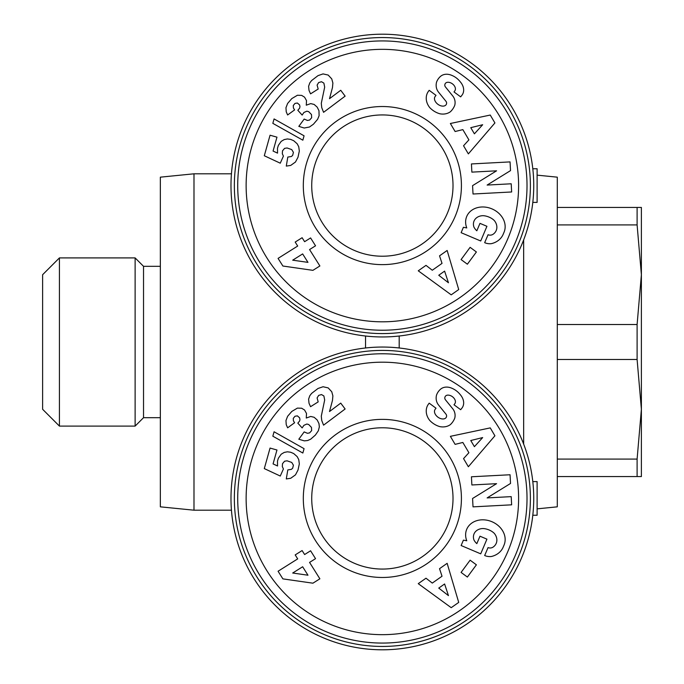 <?xml version="1.0" encoding="UTF-8"?>
<svg xmlns="http://www.w3.org/2000/svg" width="684" height="684" viewBox="0 0 684 684"><rect width="100%" height="100%" fill="white"/><g stroke="black" fill="none" stroke-linecap="round" stroke-linejoin="round"><path stroke-width="1.03" d="M193.991 342L193.991 173.804L160.347 177.165L160.347 506.835L193.991 510.196L193.991 342M537.111 508.853L557.289 506.835L557.289 177.165L537.111 175.147M523.653 444.078L523.653 239.922M453.013 498.422A70.64 70.64 0 0 1 382.365 569.062A70.64 70.64 0 0 1 311.724 498.422A70.64 70.64 0 0 1 382.365 427.782A70.64 70.64 0 0 1 453.013 498.422M230.987 185.578A151.378 151.378 0 0 0 382.365 336.956A151.378 151.378 0 0 0 533.742 185.578A151.378 151.378 0 0 0 382.365 34.2A151.378 151.378 0 0 0 230.987 185.578M453.013 185.578A70.64 70.64 0 0 1 382.365 256.218A70.64 70.64 0 0 1 311.724 185.578A70.64 70.64 0 0 1 382.365 114.938A70.64 70.64 0 0 1 453.013 185.578M230.987 498.422A151.378 151.378 0 0 0 382.365 649.8A151.378 151.378 0 0 0 533.742 498.422A151.378 151.378 0 0 0 382.365 347.044A151.378 151.378 0 0 0 230.987 498.422M429.834 420.54A15.176 12.919 35.9 0 1 428.381 404.244A15.176 12.919 35.9 0 1 428.475 404.124L429.184 403.158L435.999 408.203L435.101 409.417A6.857 4.549 -143.5 0 0 437.281 416.65A6.857 4.549 -143.5 0 0 445.352 418.3A2.839 2.839 0 0 0 445.977 414.162L438.529 404.979A10.628 10.628 0 0 1 436.221 399.413A14.432 12.295 -143.5 0 1 436.572 394.95A11.055 8.55 -53.5 0 1 440.419 389.316A14.313 10.91 -130.5 0 1 440.573 389.187A14.313 10.91 -130.5 0 1 451.944 388.281A67.639 36.799 -60.1 0 1 454.253 389.427A67.639 36.799 -60.1 0 1 460.11 394.471A14.544 10.893 28.3 0 1 462.666 406.98A14.544 10.893 28.3 0 1 461.478 408.656L460.683 409.716L454.014 404.783L454.817 403.697A6.096 4.207 -143.5 0 0 453.663 397.814A6.096 4.207 -143.5 0 0 447.062 395.215A2.839 2.839 0 0 0 445.429 399.772L452.722 408.767A10.628 10.628 0 0 1 454.988 416.966A15.176 12.97 36.5 0 1 454.757 418.138A11.055 6.789 -53.5 0 1 450.329 424.653A15.168 12.928 -142.9 0 1 439.974 426.654A16.194 11.286 -142.9 0 1 429.834 420.54M490.146 547.995A5.318 5.318 0 0 0 493.164 547.055A12.047 9.935 24.1 0 0 496.148 543.515A12.047 9.935 24.1 0 0 494.318 533.392A10.876 6.079 20.6 0 0 483.092 528.527A12.064 9.662 23.2 0 0 474.055 533.853A12.064 9.662 23.2 0 0 473.884 539.804A16.382 13.74 -48.7 0 0 476.697 543.498A16.382 13.74 -48.7 0 0 476.842 543.618L479.98 536.205L486.931 539.146L480.707 553.835L461.127 545.533L463.41 540.138L466.77 540.77A20.255 16.792 23 0 1 466.736 529.271A20.255 16.792 23 0 1 491.941 521.721A20.255 16.792 23 0 1 504.04 545.088L503.099 547.311A20.264 17.194 21.1 0 1 491.274 556.519A13.107 13.107 0 0 1 485.11 555.707L484.657 555.511L488.068 547.576A5.318 5.318 0 0 0 490.146 547.995M303.311 498.422A79.053 79.053 0 0 0 382.365 577.476A79.053 79.053 0 0 0 461.418 498.422A79.053 79.053 0 0 0 382.365 419.369A79.053 79.053 0 0 0 303.311 498.422M530.382 498.422A148.009 148.009 0 0 1 382.365 646.44A148.009 148.009 0 0 1 234.356 498.422A148.009 148.009 0 0 1 382.365 350.413A148.009 148.009 0 0 1 530.382 498.422M527.013 498.422A144.649 144.649 0 0 0 382.365 353.773A144.649 144.649 0 0 0 237.716 498.422A144.649 144.649 0 0 0 382.365 643.071A144.649 144.649 0 0 0 527.013 498.422M518.609 498.422A136.236 136.236 0 0 1 382.365 634.666A136.236 136.236 0 0 1 246.129 498.422A136.236 136.236 0 0 1 382.365 362.187A136.236 136.236 0 0 1 518.609 498.422M429.834 107.696A15.176 12.919 35.9 0 1 428.381 91.4A15.176 12.919 35.9 0 1 428.475 91.28L429.184 90.314L435.999 95.35L435.101 96.572A6.857 4.549 -143.5 0 0 437.281 103.806A6.857 4.549 -143.5 0 0 445.352 105.456A2.839 2.839 0 0 0 445.977 101.317L438.529 92.135A10.628 10.628 0 0 1 436.221 86.569A14.432 12.295 -143.5 0 1 436.572 82.106A11.055 8.55 -53.5 0 1 440.419 76.471A14.313 10.91 -130.5 0 1 440.573 76.343A14.313 10.91 -130.5 0 1 451.944 75.437A67.639 36.799 -60.1 0 1 454.253 76.574A67.639 36.799 -60.1 0 1 460.11 81.627A14.544 10.893 28.3 0 1 462.666 94.135A14.544 10.893 28.3 0 1 461.478 95.803L460.683 96.871L454.014 91.938L454.817 90.852A6.096 4.207 -143.5 0 0 453.663 84.97A6.096 4.207 -143.5 0 0 447.062 82.362A2.839 2.839 0 0 0 445.429 86.928L452.722 95.922A10.628 10.628 0 0 1 454.988 104.122A15.176 12.97 36.5 0 1 454.757 105.293A11.055 6.789 -53.5 0 1 450.329 111.808A15.168 12.928 -142.9 0 1 439.974 113.8A16.194 11.286 -142.9 0 1 429.834 107.696M490.146 235.151A5.318 5.318 0 0 0 493.164 234.21A12.047 9.935 24.1 0 0 496.148 230.67A12.047 9.935 24.1 0 0 494.318 220.547A10.876 6.079 20.6 0 0 483.092 215.674A12.064 9.662 23.2 0 0 474.055 221A12.064 9.662 23.2 0 0 473.884 226.96A16.382 13.74 -48.7 0 0 476.697 230.653A16.382 13.74 -48.7 0 0 476.842 230.773L479.98 223.36L486.931 226.301L480.707 240.99L461.127 232.688L463.41 227.293L466.77 227.926A20.255 16.792 23 0 1 466.736 216.426A20.255 16.792 23 0 1 491.941 208.876A20.255 16.792 23 0 1 504.04 232.244L503.099 234.467A20.264 17.194 21.1 0 1 491.274 243.675A13.107 13.107 0 0 1 485.11 242.854L484.657 242.666L488.068 234.732A5.318 5.318 0 0 0 490.146 235.151M303.311 185.578A79.053 79.053 0 0 0 382.365 264.631A79.053 79.053 0 0 0 461.418 185.578A79.053 79.053 0 0 0 382.365 106.524A79.053 79.053 0 0 0 303.311 185.578M530.382 185.578A148.009 148.009 0 0 1 382.365 333.587A148.009 148.009 0 0 1 234.356 185.578A148.009 148.009 0 0 1 382.365 37.56A148.009 148.009 0 0 1 530.382 185.578M527.013 185.578A144.649 144.649 0 0 0 382.365 40.929A144.649 144.649 0 0 0 237.716 185.578A144.649 144.649 0 0 0 382.365 330.227A144.649 144.649 0 0 0 527.013 185.578M518.609 185.578A136.236 136.236 0 0 1 382.365 321.813A136.236 136.236 0 0 1 246.129 185.578A136.236 136.236 0 0 1 382.365 49.334A136.236 136.236 0 0 1 518.609 185.578M143.529 266.315L143.529 417.685L135.116 426.098L135.116 257.902L143.529 266.315L160.347 266.315M59.431 257.902L42.613 274.72L42.613 409.28L59.431 426.098L59.431 257.902L135.116 257.902M637.103 359.476L637.103 324.524L641.387 274.72L641.387 409.28L637.103 359.476L557.289 359.476M641.387 476.56L637.103 476.56L637.103 459.084L641.387 409.28L641.387 476.56M641.387 274.72L637.103 224.916L637.103 207.44L641.387 207.44L641.387 274.72M637.103 476.56L557.289 476.56M557.289 459.084L637.103 459.084M557.289 324.524L637.103 324.524M637.103 224.916L557.289 224.916M557.289 207.44L637.103 207.44M304.175 119.067L307.432 120.452L309.587 120.051L311.656 117.759L311.476 114.544L308.698 111.663L306.868 111.176L303.901 112.484L302.148 115.074L297.831 110.295L299.66 108.098L299.951 106.601L299.609 104.977L297.369 103.019L295.018 103.395L293.282 105.498L293.419 107.969L294.607 109.902L287.622 114.972L286.228 111.774L285.963 107.721L287.613 103.455L291.794 98.599L297.395 95.264L301.644 95.384L304.56 97.162L306.509 100.608L306.27 105.191L310.724 103.609L314.136 104.438L317.188 107.14L318.958 110.705L319.112 115.699L317.607 119.315L313.409 124.223L309.467 127.019L304.2 128.019L298.814 126.369L304.175 119.067M287.802 157.081L291.401 156.499L292.649 155.379L293.419 152.361L291.735 149.591L287.083 147.975L284.578 148.36L282.501 150.839L282.321 153.755L283.415 156.132L280.269 163.194L264.298 155.747L270.06 135.218L276.969 137.159L273.07 151.061L277.542 153.13L277.49 148.248L278.362 145.384L281.201 141.366L284.219 139.579L287.408 138.955L290.657 139.391L293.718 140.724L297.181 143.785L298.746 146.744L299.327 151.036L298.01 157.217L295.479 162.014L290.726 165.417L286.288 166.101L287.802 157.081M282.885 266.025L278.072 258.39L297.694 246.043L295.189 242.068L302.114 237.716L304.611 241.691L310.587 237.938L315.538 245.804L309.561 249.566L319.881 265.965L312.921 270.342L282.885 266.025M274.07 118.93L304.072 135.808L302.841 140.186L272.831 123.351L274.07 118.93M328.183 75.06L331.749 78.899L332.886 83.046L332.475 87.552L329.508 98.684L340.735 90.271L345.129 96.136L323.566 112.313L321.736 107.627L321.292 103.335L324.678 87.142L323.883 83.115L321.506 81.729L318.667 82.542L317.094 85.098L318.188 89.04L310.553 93.853L309.031 90.45L308.595 86.295L309.784 82.926L311.588 80.567L318.034 75.616L323.062 73.906L328.183 75.06M470.113 247.334L476.397 251.968L467.377 264.204L461.084 259.569L470.113 247.334M439.53 255.842L447.148 250.481L458.716 289.563L451.209 294.838L418.257 270.804L425.995 265.366L432.288 270.24L442.026 263.383L439.53 255.842M455.116 131.516L450.371 123.496L490.248 115.049L494.917 122.94L468.36 153.891L463.547 145.76L468.899 139.869L462.837 129.618L455.116 131.516M487.128 185.065L511.213 183.791L511.641 191.973L473.02 194.008L472.576 185.638L496.567 170.82L471.866 172.129L471.438 163.938L510.059 161.903L510.521 170.615L487.128 185.065M292.701 260.176L307.962 262.365L302.644 253.918L292.701 260.176M438.752 275.25L448.456 282.766L444.6 271.129L438.752 275.25M474.405 133.825L482.665 124.736L470.763 127.669L474.405 133.825M304.175 431.912L307.432 433.297L309.587 432.895L311.656 430.604L311.476 427.397L308.698 424.516L306.868 424.02L303.901 425.328L302.148 427.919L297.831 423.148L299.66 420.942L299.951 419.446L299.609 417.821L297.369 415.863L295.018 416.24L293.282 418.343L293.419 420.814L294.607 422.746L287.622 427.825L286.228 424.619L285.963 420.566L287.613 416.299L291.794 411.443L297.395 408.109L301.644 408.228L304.56 410.007L306.509 413.461L306.27 418.035L310.724 416.453L314.136 417.283L317.188 419.985L318.958 423.55L319.351 426.867L318.351 430.758L315.418 435.033L310.707 439.162L307.655 440.53L304.329 440.864L298.814 439.222L304.175 431.912M287.802 469.925L291.401 469.344L292.649 468.224L293.419 465.214L291.735 462.435L287.083 460.819L284.578 461.213L282.501 463.692L282.321 466.608L283.415 468.976L280.269 476.038L264.298 468.591L270.06 448.071L276.969 450.004L273.07 463.906L277.542 465.975L277.49 461.093L278.362 458.229L281.201 454.21L284.219 452.423L287.408 451.799L290.657 452.235L293.718 453.569L297.181 456.63L298.746 459.588L299.327 463.88L298.01 470.062L295.479 474.858L290.726 478.27L286.288 478.945L287.802 469.925M282.885 578.878L278.072 571.234L297.694 558.888L295.189 554.912L302.114 550.56L304.611 554.536L310.587 550.782L315.538 558.657L309.561 562.41L319.881 578.809L312.921 583.187L282.885 578.878M274.07 431.775L304.072 448.653L302.841 453.03L272.831 436.195L274.07 431.775M328.183 387.905L331.749 391.744L332.886 395.891L332.475 400.405L329.508 411.537L340.735 403.115L345.129 408.989L323.566 425.157L321.736 420.472L321.292 416.18L324.678 399.986L323.883 395.959L321.506 394.574L318.667 395.395L317.094 397.943L318.188 401.884L310.553 406.698L309.031 403.303L308.595 399.14L309.784 395.771L311.588 393.42L318.034 388.461L323.062 386.751L328.183 387.905M470.113 560.179L476.397 564.813L467.377 577.057L461.084 572.414L470.113 560.179M439.53 568.686L447.148 563.325L458.716 602.407L451.209 607.683L418.257 583.657L425.995 578.211L432.288 583.084L442.026 576.227L439.53 568.686M455.116 444.361L450.371 436.341L490.248 427.893L494.917 435.793L468.36 466.744L463.547 458.605L468.899 452.714L462.837 442.462L455.116 444.361M487.128 497.909L511.213 496.635L511.641 504.826L473.02 506.861L472.576 498.482L496.567 483.674L471.866 484.973L471.438 476.782L510.059 474.756L510.521 483.468L487.128 497.909M292.701 573.021L307.962 575.21L302.644 566.762L292.701 573.021M438.752 588.095L448.456 595.619L444.6 583.982L438.752 588.095M474.405 446.669L482.665 437.58L470.763 440.513L474.405 446.669M365.547 336.015L365.547 347.985M399.191 347.985L399.191 336.015M532.81 168.76L537.111 168.76L537.111 202.396L532.81 202.396M532.81 481.604L537.111 481.604L537.111 515.24L532.81 515.24M231.448 173.804L193.991 173.804M59.431 426.098L135.116 426.098M143.529 417.685L160.347 417.685M231.448 510.196L193.991 510.196"/></g></svg>
